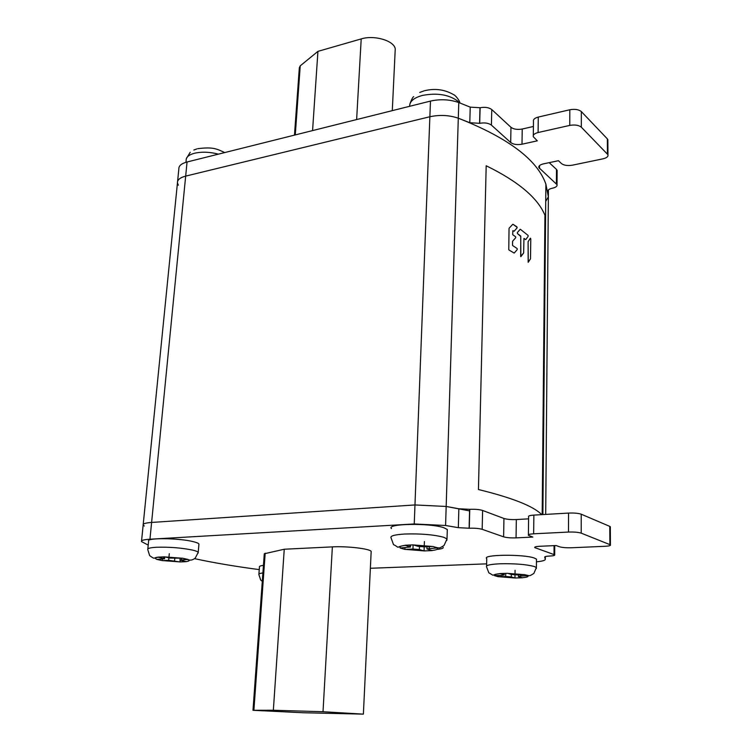 <?xml version="1.0" encoding="UTF-8"?>
<svg xmlns="http://www.w3.org/2000/svg" width="752" height="752" viewBox="0 0 752 752"><rect width="100%" height="100%" fill="white"/><g stroke="black" fill="none" stroke-linecap="round" stroke-linejoin="round"><path stroke-width="1.13" d="M294.474 135.116L299.334 67.774L300.236 65.838L317.936 51.362L312.569 130.585M317.936 51.362L361.204 38.916C374.336 34.761 394.349 40.758 395.251 48.936L395.11 51.775M548.368 197.165L547.813 191.422C547.738 189.983 549.251 188.912 552.363 188.216L552.485 188.188C555.841 187.417 557.354 186.242 557.025 184.663L538.846 167.602C538.479 165.948 540.021 164.697 543.461 163.861L558.435 160.702L561.49 163.579C563.991 165.412 567.61 165.948 572.366 165.186L602.888 158.851C606.704 157.929 608.387 156.548 607.954 154.715L581.334 127.191C578.72 125.123 574.866 124.531 569.772 125.405L538.103 132.521C534.484 133.471 532.877 134.862 533.29 136.704L537.295 140.831L522.001 144.215C517.179 145.033 513.409 144.469 510.693 142.523L491.404 125.105C488.527 123.046 484.626 122.444 479.71 123.319L469.784 122.726L458.297 118.196C449.188 115.112 439.713 114.633 429.871 116.748L185.669 176.118C180.01 177.604 177.275 179.869 177.444 182.915L178.356 185.199M533.309 135.426L533.488 121.345C533.065 119.465 534.663 118.036 538.282 117.068L569.819 109.764C574.895 108.871 578.73 109.472 581.334 111.578L607.353 138.876L607.86 140.897M177.604 181.326L178.844 168.946C178.675 165.825 181.42 163.513 187.06 161.99L430.473 101.088C440.287 98.916 449.715 99.405 458.786 102.545L470.226 107.141L480.114 107.743C485.012 106.85 488.894 107.451 491.761 109.548L510.965 127.304C513.672 129.288 517.432 129.861 522.226 129.024L533.422 126.477M549.186 162.648L556.489 169.397L557.11 171.306M143.218 524.37L177.444 182.915C177.275 179.869 180.01 177.604 185.669 176.118L429.871 116.748C439.713 114.633 449.188 115.112 458.297 118.196C508.155 137.832 537.351 159.8 545.877 184.108L548.368 196.845L545.717 201.357M469.568 510.881L446.171 506.463L414.972 504.949L151.613 522.433C145.578 522.884 142.758 523.749 143.153 525.028L144.29 526.015M544.927 215.213L542.173 514.612L544.927 215.213C537.755 197.898 518.175 181.42 486.187 165.76C518.175 181.42 537.755 197.898 544.927 215.213M478.441 489.524C512.526 497.88 533.619 506.256 541.722 514.641C533.619 506.256 512.526 497.88 478.441 489.524L486.187 165.76L478.441 489.524M273.352 710.245L252.992 710.302L303.009 712.736L363.376 714.137L323.012 711.73L273.352 710.245L284.247 549.233L332.365 546.873C347.01 546.037 369.862 548.734 371.178 551.395L371.131 552.306M252.992 710.264L264.281 553.782L284.247 549.233M258.923 574.058L259.44 567.046C259.036 566.322 260.38 565.758 263.444 565.335M520.713 576.013L518.391 576.511L522.433 577.771L514.96 578.006L511.275 576.925L505.682 576.493L498.238 576.718L494.459 575.609L501.922 575.383L504.197 574.885L499.995 573.55L507.572 573.297L511.351 574.453L517.009 574.895L524.633 574.622L528.299 575.75L520.713 576.013L520.732 574.772M494.478 574.678L494.459 575.609M498.266 575.506L498.238 576.718M515.073 570.307L515.026 573.626M515.007 574.885L514.96 578.006M486.582 565.955L486.741 558.586C481.496 554.544 523.561 553.998 534.305 558.04L536.486 559.14L536.467 560.193M169.99 558.069L182.473 558.2L187.944 559.422L179.991 560.108L186.383 561.65L179.991 561.941L168.645 560.325L162.31 560.607L156.773 559.413L164.585 558.764L157.967 557.138L164.406 556.828L169.99 558.069M162.441 559.159L162.31 560.607M180.151 560.231L179.991 561.941M147.834 548.96L148.595 541.205C145.568 537.671 179.042 537.962 193.226 541.647C196.573 542.455 198.481 543.254 198.951 544.034L198.885 544.721M418.027 546.328L424.523 546.864L432.785 546.45L437.476 547.888L426.929 548.913L432.156 550.577L424.062 550.934L419.372 549.562L412.961 549.045L404.914 549.392L400.102 547.992L410.451 547.005L404.99 545.256L413.205 544.862L418.027 546.328M404.98 547.776L404.914 549.392M424.401 541.553L424.26 545.426M424.203 546.873L424.062 550.934M391.501 528.581C385.616 523.552 430.586 522.8 444.047 527.81L447.308 529.502L447.261 530.95M141.555 540.97L143.153 525.028C142.758 523.749 145.578 522.884 151.613 522.433L414.972 504.949L446.171 506.463L458.861 508.766L469.756 509.33C475.132 509.113 479.409 509.489 482.605 510.458L503.943 518.476C506.951 519.388 511.078 519.745 516.333 519.557L528.6 518.852M536.458 561.819C542.295 561.255 545.247 560.4 545.322 559.253L544.683 557.138C544.598 556.583 546.243 556.217 549.627 556.048L549.768 556.048C553.425 555.86 555.07 555.455 554.694 554.826L534.728 547.588C534.324 546.93 535.997 546.497 539.757 546.281L556.132 545.548L559.497 546.77C562.233 547.569 566.209 547.898 571.407 547.766L604.862 546.3C609.054 546.074 610.906 545.585 610.436 544.852L581.221 533.149C578.344 532.247 574.096 531.88 568.484 532.059L533.647 533.807C529.671 534.061 527.913 534.559 528.393 535.302L532.83 537.06L516.051 537.877C510.777 538.037 506.632 537.689 503.614 536.834L482.173 529.323C478.968 528.412 474.662 528.045 469.267 528.233L458.325 527.669L445.579 525.488L414.239 523.965L149.958 539.212C143.914 539.607 141.094 540.397 141.498 541.581L148.21 545.097M528.402 534.794L528.618 516.727C528.148 515.928 529.897 515.383 533.864 515.101L568.54 513.071C574.133 512.855 578.354 513.231 581.23 514.199L609.769 526.381L610.323 527.237M370.369 568.277L486.629 563.85M195.163 558.792C214.198 562.872 235.555 566.482 259.252 569.612M443.154 547.315C443.642 548.264 441.593 548.951 437.015 549.374C441.593 548.951 443.642 548.264 443.154 547.315M530.78 238.892L530.404 238.158L528.111 241.674L528.148 262.288L530.508 258.801L530.78 238.892L530.508 258.801L528.252 262.232L528.111 241.674L530.404 238.158L530.78 238.892M520.722 236.053L520.854 256.695L523.655 252.935L520.666 256.545L520.798 236.495L517.564 233.665L520.722 236.053M517.301 233.139L517.564 233.665L517.301 233.139M520.158 229.294L517.367 232.575L520.158 229.294M520.356 229.275L527.96 235.31L520.356 229.275M528.177 235.837L527.96 235.31L528.177 235.837M525.761 239.597L528.12 236.382L525.761 239.597M525.582 239.615L524.125 238.459L525.582 239.615M523.947 238.469L523.655 252.935L523.947 238.469M517.141 227.348L513.005 224.284L516.868 226.822L517.066 227.912L517.141 227.348M514.133 231.221L517.066 227.912L514.124 231.221L513.08 230.723L514.124 231.221M512.855 230.742L512.704 234.323L512.855 230.742M512.789 234.774L515.487 236.664L512.789 234.774M515.759 237.19L515.487 236.664L515.759 237.19M512.685 241.129L515.684 237.745L512.685 241.129M512.582 241.467L512.516 245.058L512.582 241.467M512.61 245.509L517.028 248.48L512.61 245.509M517.291 249.006L517.028 248.48L517.291 249.006M514.293 252.992L517.216 249.57L514.283 252.992M514.067 253.02L509.001 250.002L514.067 253.02M508.766 249.702L509.048 228.486L508.766 249.702M512.779 224.303L509.16 228.147L512.779 224.303M295.273 134.918L300.236 65.838M361.204 38.916L356.627 119.568M185.97 162.291L186.148 160.402C185.97 157.206 188.743 154.827 194.467 153.258C201.818 151.603 209.799 151.895 218.4 154.151M409.671 106.295C409.502 101.492 413.722 97.873 422.342 95.448C436.837 92.693 448.559 94.517 457.517 100.928L459.134 102.676M539.522 168.561L539.56 165.553M569.819 109.764L569.772 125.405M581.334 127.191L581.334 111.578M538.103 132.521L538.282 117.068M522.001 144.215L522.226 129.024M510.965 127.304L510.693 142.523M491.404 125.105L491.761 109.548M480.114 107.743L479.71 123.319M479.579 123.356L479.983 107.78M469.784 122.726L470.226 107.141M458.786 102.545L445.579 525.488M430.473 101.088L414.239 523.965M149.958 539.212L187.06 161.99M545.698 514.406L548.424 189.918M547.813 190.942L547.813 191.422M556.489 169.397L556.395 183.798M607.353 138.876L607.447 153.963M253.894 710.226L265.183 553.199M332.365 546.873L323.012 711.73M262.899 572.939C259.825 573.334 258.491 573.879 258.885 574.575L260.681 579.999L262.288 581.352M522.208 577.724C526.955 577.31 528.825 576.662 527.819 575.788M524.144 574.66L507.816 573.391M498.708 576.718L514.725 577.959M500.24 573.644C495.512 574.077 493.744 574.735 494.929 575.609M503.812 573.438L503.793 574.697M505.739 573.372L505.682 576.493M511.275 576.925L511.313 574.443M536.308 568.615L536.392 567.544L534.221 566.482C526.109 564.376 514.744 563.474 500.108 563.774C490.097 564.263 485.585 565.307 486.563 566.905L488.838 572.827C496.348 576.869 489.073 574.791 500.165 573.616M182.059 558.238L164.763 556.922M169.275 553.698L168.965 557.006M168.88 557.824L168.645 560.325M174.567 560.776L174.774 558.539M162.705 560.597L179.653 561.885M186.035 561.594C189.598 561.124 190.096 560.409 187.53 559.45M163.701 556.875L163.56 558.369M158.315 557.232C154.827 557.73 154.451 558.454 157.177 559.403M198.133 553.077L198.218 552.372C197.748 551.63 195.83 550.859 192.484 550.069C181.288 547.813 169.247 546.883 156.36 547.259C150.203 547.635 147.345 548.396 147.768 549.562L149.648 555.606C155.683 559.949 152.9 557.523 158.183 557.204M181.467 559.732L181.599 558.257M432.259 546.497L413.506 544.974M413.13 544.862L412.961 549.045M419.372 549.562L419.484 546.629M405.422 549.392L423.761 550.868M431.864 550.502C436.865 549.928 438.557 549.073 436.95 547.935M409.906 545.04L409.84 546.723M405.3 545.369C400.346 545.98 398.786 546.854 400.619 547.982M446.838 540.415L447.017 538.921L443.746 537.285C433.65 534.606 420.594 533.525 404.576 534.033C394.415 534.691 389.912 535.988 391.087 537.924L393.493 544.58C401.709 548.866 393.625 547.127 405.187 545.332M429.242 548.293L429.307 546.638M469.116 528.242L469.605 509.339M458.325 527.669L458.861 508.766M482.173 529.323L482.605 510.458M469.756 509.33L469.267 528.233M503.943 518.476L503.614 536.834M516.051 537.877L516.333 519.557M533.647 533.807L533.864 515.101M568.54 513.071L568.484 532.059M581.221 533.149L581.23 514.199M609.769 526.381L609.881 544.542M535.48 547.982L535.499 546.817M554.074 545.642L554.017 554.468M545.322 559.253L545.341 556.574M392.29 110.638L395.251 48.936M197.804 148.68C213.436 146.734 216.717 148.934 224.754 152.562M193.837 150.024L196.864 148.924M190.209 152.28L186.355 158.616M424.993 90.607C435.483 88.191 445.175 89.629 454.058 94.912C454.217 94.461 459.181 99.367 459.98 102.996M419.729 92.44L424.213 90.813M413.722 96.651C413.008 96.726 411.795 98.982 410.084 103.409M538.846 167.602L538.855 166.521M557.025 184.663L557.11 170.281M607.954 154.715L607.851 139.637M545.877 184.108L542.888 514.565M363.376 714.137L371.178 551.395M518.419 574.848L518.401 576.352M507.76 573.372L524.351 574.65M525.187 574.81C530.263 575.825 528.863 576.502 533.854 573.447L536.392 567.544L536.486 559.14M501.885 573.503L505.598 573.381M504.225 573.428L504.197 574.885M164.679 556.903L182.181 558.228M183.62 558.473L187.248 559.272M187.793 559.432C189.993 560.682 192.474 560.249 195.229 558.134L198.218 552.372L198.951 544.034M159.339 557.082L162.846 556.922M164.754 556.922L164.585 558.764M180.151 558.332L180.001 560.005M413.421 544.946L432.503 546.478M433.453 546.666C440.305 548.593 439.093 548.311 444.018 545.52L447.017 538.921L447.308 529.502M406.804 545.181L411.25 544.974M410.526 545.012L410.451 547.005M427.004 546.742L426.929 548.706M610.323 526.71L610.436 544.852M554.75 545.614L554.694 554.826"/></g></svg>
